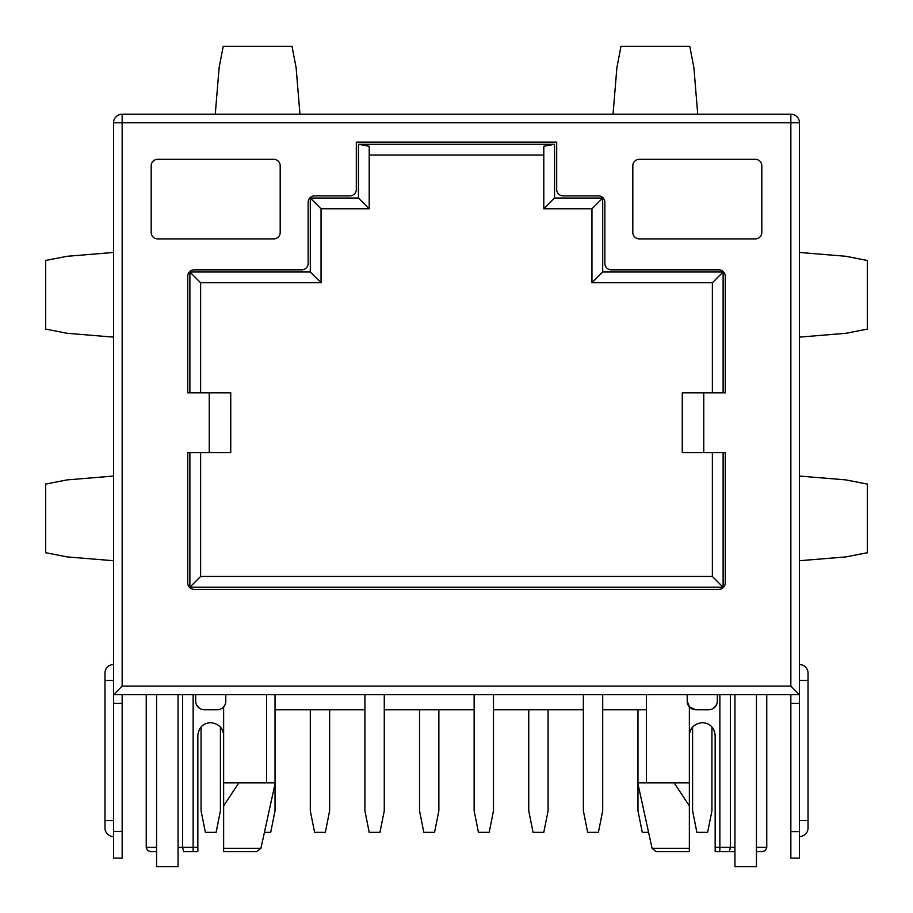 <?xml version="1.0" encoding="UTF-8"?>
<svg xmlns="http://www.w3.org/2000/svg" width="913" height="913" viewBox="0 0 913 913"><rect width="100%" height="100%" fill="white"/><g stroke="black" fill="none" stroke-linecap="round" stroke-linejoin="round"><path stroke-width="1.37" d="M799.446 122.776A8.605 8.605 0 0 0 790.841 114.182L122.159 114.182A8.605 8.605 0 0 0 113.554 122.776A8.605 8.605 0 0 1 122.159 114.182L122.159 686.108L790.841 686.108L790.841 122.776L799.446 122.776L799.446 858.117L790.841 858.117L790.841 694.713M146.24 694.713L146.24 847.367L156.557 847.367M182.623 694.713L182.623 847.367L183.627 851.669L197.836 851.669L193.134 851.669L193.134 694.713M646.358 694.713L646.358 782.863M719.866 694.713L719.866 851.669L729.373 851.669L715.164 851.669L715.164 735.558C714.251 727.49 709.96 723.187 702.257 722.662C694.131 723.781 689.829 728.083 689.361 735.558L689.361 782.863L674.148 782.863L689.361 805.882L689.361 851.669L656.264 851.669L652.065 848.291L689.361 848.291M695.809 709.766L689.361 706.845L687.204 701.161A8.605 8.605 0 0 0 695.809 709.766L708.705 709.766A8.605 8.605 0 0 0 717.31 701.161L717.31 694.713M223.639 848.291L260.935 848.291L256.736 851.669L223.639 851.669L223.639 735.558C223.183 728.095 218.88 723.792 210.743 722.662C203.04 723.199 198.737 727.49 197.836 735.558L197.836 851.669M122.159 694.713L122.159 858.117L113.554 858.117L113.554 694.713L799.446 694.713L790.841 686.108M438.868 709.766L438.868 810.812L434.565 832.314L423.815 832.314L419.524 810.812L419.524 709.766M493.477 694.713L493.477 810.812L489.185 832.314L478.435 832.314L474.132 810.812L474.132 694.713M329.639 709.766L329.639 810.812L325.348 832.314L314.597 832.314L310.294 810.812L310.294 709.766M384.259 694.713L384.259 810.812L379.956 832.314L369.206 832.314L364.903 810.812L364.903 694.713M220.421 727.033L220.421 810.812L216.119 832.314L205.368 832.314L201.065 810.812L201.065 727.033M275.03 783.845L275.03 810.812L270.727 832.314L264.428 832.314M711.935 727.033L711.935 810.812L707.632 832.314L696.881 832.314L692.579 810.812L692.579 727.033M648.572 832.314L642.273 832.314L637.97 810.812L637.97 783.845M548.097 709.766L548.097 810.812L543.794 832.314L533.044 832.314L528.741 810.812L528.741 709.766M602.706 694.713L602.706 810.812L598.403 832.314L587.652 832.314L583.361 810.812L583.361 694.713M275.03 694.713L275.03 782.863M637.97 709.766L637.97 782.863M116.077 116.693A8.605 8.605 0 0 0 113.554 122.776L113.554 694.713L122.159 686.108M113.554 836.559A8.605 8.605 0 0 1 104.961 827.954L104.961 673.143A8.605 8.605 0 0 1 113.554 664.55A8.605 8.605 0 0 0 104.961 673.143M799.446 664.55A8.605 8.605 0 0 1 808.039 673.143L808.039 827.954A8.605 8.605 0 0 1 799.446 836.559A8.605 8.605 0 0 0 808.039 827.954M113.554 122.776L790.841 122.776L790.841 114.182M639.26 238.886A6.448 6.448 0 0 1 632.812 232.438L632.812 165.778A6.448 6.448 0 0 1 639.26 159.33L755.371 159.33A6.448 6.448 0 0 1 761.819 165.778L761.819 232.438A6.448 6.448 0 0 1 755.371 238.886L639.26 238.886M280.188 232.438A6.448 6.448 0 0 1 273.74 238.886L157.629 238.886A6.448 6.448 0 0 1 151.181 232.438L151.181 165.778A6.448 6.448 0 0 1 157.629 159.33L273.74 159.33A6.448 6.448 0 0 1 280.188 165.778L280.188 232.438M703.763 392.83L703.763 452.608L682.262 452.608L682.262 392.83L725.264 392.83L725.264 276.297A6.448 6.448 0 0 0 718.816 269.849L611.311 269.849A6.448 6.448 0 0 1 604.863 263.401L604.863 202.332A6.448 6.448 0 0 0 598.403 195.884L563.15 195.884A6.448 6.448 0 0 1 556.69 189.436L556.69 142.131L356.31 142.131L356.31 189.436A6.448 6.448 0 0 1 349.85 195.884L314.597 195.884A6.448 6.448 0 0 0 308.138 202.332L308.138 263.401A6.448 6.448 0 0 1 301.689 269.849L194.184 269.849A6.448 6.448 0 0 0 187.736 276.297L187.736 392.83L230.738 392.83L230.738 452.608L209.237 452.608L209.237 392.83M703.763 452.608L725.264 452.608L725.264 582.905A6.448 6.448 0 0 1 718.816 589.353L194.184 589.353A6.448 6.448 0 0 1 187.736 582.905L187.736 452.608L209.237 452.608M189.881 452.608L189.881 587.207L723.119 587.207L723.119 452.608M723.119 392.83L723.119 271.994L602.706 271.994L602.706 198.03L554.545 198.03L554.545 144.277L358.455 144.277L358.455 198.03L310.294 198.03L310.294 271.994L189.881 271.994L189.881 392.83M723.119 587.207L712.368 576.457L712.368 452.608M189.881 587.207L200.632 576.457L712.368 576.457M200.632 452.608L200.632 576.457M189.881 271.994L200.632 282.745L200.632 392.83M310.294 271.994L321.045 282.745L200.632 282.745M310.294 198.03L321.045 208.78L321.045 282.745M358.455 198.03L369.206 208.78L321.045 208.78M358.455 144.277L369.206 146.274L369.206 208.78M543.794 155.027L369.206 155.027M554.545 198.03L543.794 208.78L543.794 146.274L554.545 144.277M602.706 198.03L591.955 208.78L543.794 208.78M602.706 271.994L591.955 282.745L591.955 208.78M723.119 271.994L712.368 282.745L591.955 282.745M712.368 392.83L712.368 282.745M682.262 392.83L682.262 452.608M867.339 329.114L845.826 333.302L799.446 337.125M867.339 552.73L845.826 556.919L799.446 560.73M799.446 476.061L845.746 479.873L867.339 484.107M799.446 252.456L845.746 256.268L867.339 260.49M215.274 114.182L219.097 67.824L223.217 46.278L292.012 46.278L296.132 67.824L299.955 114.182M613.045 114.182L616.868 67.824L620.988 46.278L689.783 46.278L693.903 67.824L697.726 114.182M45.661 484.073L67.174 479.884L113.554 476.061M45.661 260.456L67.174 256.279L113.554 252.456M113.554 337.125L67.254 333.313L45.661 329.091M113.554 560.73L67.254 556.919L45.661 552.696M178.058 694.713L178.058 866.722L156.557 866.722L156.557 694.713M756.443 694.713L756.443 866.722L734.942 866.722L734.942 694.713M195.69 694.713L195.69 701.161A8.605 8.605 0 0 0 204.295 709.766L217.191 709.766A8.605 8.605 0 0 0 225.796 701.161L225.796 694.713M687.204 694.713L687.204 701.161M199.251 708.134L196.455 704.71M225.796 701.161L225.545 703.193M224.815 705.144L223.639 706.845L223.639 735.558M652.065 848.291L637.753 782.863L674.148 782.863M223.639 782.863L275.247 782.863L260.935 848.291M689.361 782.863L689.361 805.882M716.637 704.494L713.338 708.408M156.557 851.669L150.542 851.669L156.557 851.669M756.443 847.367L766.76 847.367L765.528 850.38L762.458 851.669L756.443 851.669M734.942 851.669L729.373 851.669L730.377 847.367L715.164 847.367M223.639 805.882L238.864 782.863M730.377 694.713L730.377 847.367L734.942 847.367M646.358 709.766L602.706 709.766M583.361 709.766L493.477 709.766M474.132 709.766L384.259 709.766M364.903 709.766L275.03 709.766M178.058 847.367L197.836 847.367M689.361 706.845L689.361 735.558M104.961 820.65L113.554 820.65M104.961 680.459L113.554 680.459M808.039 820.65L799.446 820.65M808.039 680.459L799.446 680.459M799.446 703.307L790.841 703.307M799.446 831.675L790.841 831.675M122.159 703.307L113.554 703.307M122.159 831.458L113.554 831.458M867.339 552.799L867.339 483.993M867.339 329.194L867.339 260.388M45.661 260.388L45.661 329.194M45.661 483.993L45.661 552.799M266.642 694.713L266.642 782.863M146.24 847.367L147.472 850.38L150.542 851.669M766.76 694.713L766.76 847.367"/></g></svg>
